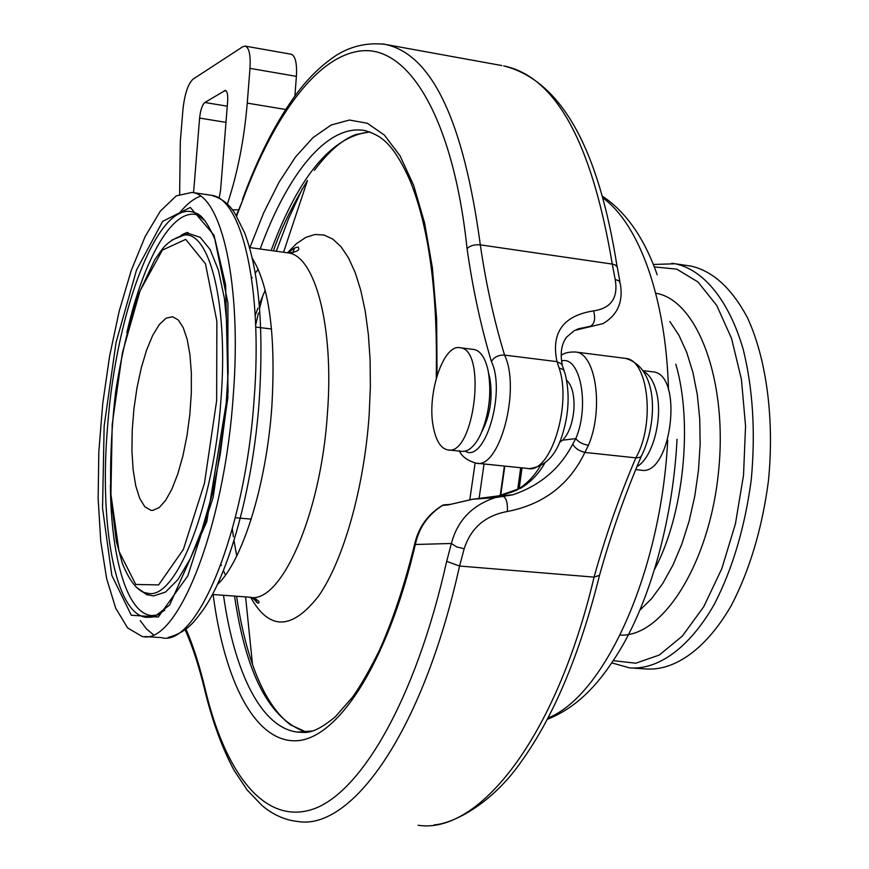 <?xml version="1.0" encoding="UTF-8"?>
<svg xmlns="http://www.w3.org/2000/svg" width="869" height="869" viewBox="0 0 869 869"><rect width="100%" height="100%" fill="white"/><g stroke="black" fill="none" stroke-linecap="round" stroke-linejoin="round"><path stroke-width="1.3" d="M152.868 510.375L150.858 510.309L144.819 506.768L139.703 498.426L135.749 485.814L133.131 469.684L131.936 450.848L132.218 430.264L133.924 408.908L136.998 387.77L141.289 367.848L146.589 350.098L152.683 335.412L159.277 324.561L166.044 318.184L172.659 316.75L178.297 319.988L183.218 327.591L187.172 339.29L189.931 354.617L191.343 372.877L191.31 393.19L189.833 414.546L186.965 435.858L182.87 456.04L177.754 474.083L171.899 489.117L165.588 500.446L159.136 507.615L152.868 510.375M233.164 396.829C242.179 283.815 221.454 195.014 191.973 192.429L176.277 195.862L160.385 211.069L145.134 236.553L131.23 270.531L119.227 311.048L109.603 356.116L102.716 403.716L98.827 451.804L98.132 498.361L100.739 541.311L106.626 578.58L115.675 608.104L127.624 627.939L141.984 636.369C176.07 646.742 223.963 530.905 233.164 396.829M688.965 265.795L691.181 266.12C712.949 271.171 731.687 288.312 747.373 317.533C766.523 358.799 774.648 419.499 768.359 481.567C762.026 528.83 749.686 570.129 731.329 605.465C706.28 648.937 674.713 671.096 645.819 668.945L634.381 668.207M500.674 495.406L504.813 466.099M504.378 466.056L500.218 495.504M256.431 602.391L255.997 599.002M251.011 519.814L251 519.119M271.324 328.993L271.476 328.33M292.864 252.705L294.461 248.197M517.728 489.356L520.683 467.728M522.008 467.87L519.206 488.443M559.451 442.473L562.634 440.181C569.021 433.392 572.801 422.855 573.964 408.571C574.463 394.884 572.03 385.434 566.653 380.22M213.133 594.526C224.213 680.003 254.541 742.007 295.916 740.79C337.042 739.595 387.161 664.666 415.349 544.494C418.901 527.711 428.004 514.654 442.679 505.345L447.828 504.998L472.28 499.306L498.534 495.873L520.727 488.204C531.002 481.915 539.062 473.453 544.917 462.829M562.634 440.181L575.81 438.606L572.725 444.146C559.951 468.728 539.942 485.63 512.71 494.83L495.058 497.655C471.976 505.367 457.409 520.64 451.391 543.483L446.666 561.363L459.56 566.034L464.176 548.741C470.933 527.928 485.326 515.523 507.355 511.504C543.538 504.411 569.38 484.717 584.891 452.412L588.443 445.276C603.933 409.158 595.83 353.27 575.702 352.043L574.431 351.902M584.891 452.412L584.891 452.412C579.102 451.022 575.05 448.263 572.725 444.146M561.57 360.939C580.231 355.464 589.91 405.617 575.81 438.606C578.504 442.104 582.719 444.331 588.443 445.276M507.355 511.504C507.8 503.249 506.421 498.198 503.227 496.362L485.456 497.633L486.488 498.263M464.176 548.741L456.605 546.862L451.391 543.483L415.349 544.494L415.034 542.506M624.55 358.256L625.528 358.376C658.93 367.945 657.399 422.899 641.898 455.063L640.507 457.159L636.543 457.93L584.967 452.423M599.523 575.3L594.081 577.125L459.56 566.034C422.573 733.273 351.076 830.992 297.535 821.455C284.739 820.043 272.877 814.709 261.949 805.454L247.176 790.008L234.13 770.401C222.203 748.166 212.46 721.618 204.932 690.768L205.301 692.343M518.12 489.377L511.385 492.212M445.297 504.77L441.713 505.791M447.828 504.998L448.849 504.531M502.445 495.591L498.567 496.916M472.975 499.197L448.426 504.813M574.528 330.437L602.923 323.637M619.945 281.914L617.229 266.957L615.317 264.991L612.254 264.078L615.176 279.416C618.402 297.763 611.2 308.256 593.57 310.885C563.145 315.697 550.946 332.621 556.986 361.634L559.082 367.935C572.215 405.465 549.947 474.789 527.581 468.445L477.092 463.253M556.986 361.634L561.743 364.1L564.079 370.379M529.178 468.576C544.667 466.859 555.595 456.029 561.971 436.064C569.021 413.948 569.999 392.907 564.926 372.953L563.373 369.64L559.082 367.935M593.57 310.885C595.754 318.825 594.537 324.094 589.91 326.711L576.495 329.514M615.176 279.416L619.13 280.959L620.314 283.739C623.388 301.728 617.631 315.012 603.043 323.583M488.639 373.355L489.823 377.928C492.886 397.502 490.257 415.349 481.947 431.48M236.618 216.142L242.581 200.467C274.626 113.47 320.031 51.51 365.621 50.63C410.863 50.163 453.553 120.791 467.066 248.599C472.649 288.171 480.753 325.799 491.387 361.493C494.265 356.974 498.654 354.845 504.563 355.095L556.91 361.623M467.066 248.599C470.151 245.612 474.561 244.363 480.307 244.852L612.254 264.078C591.985 142.668 555.791 76.613 503.662 65.881C560.624 80.296 598.426 147.198 617.077 266.587M273.442 250.859C280.426 230.089 291.767 206.626 307.463 180.48L283.544 252.26M433.435 427.559C436.119 440.909 440.833 448.35 447.589 449.87C474.018 457.072 487.324 349.305 460.157 347.752C443.299 343.461 426.44 394.928 433.435 427.559M448.469 449.957L461.548 451.326C468.206 452.054 474.474 446.623 480.351 435.021C489.16 414.752 491.789 393.461 488.237 371.161L488.128 370.639C485.26 357.93 480.59 350.88 474.094 349.49L473.355 349.403M635.706 469.586L640.616 470.107C671.259 477.559 684.272 374.007 652.912 371.845L652.076 371.747M636.955 466.566C652.912 458.05 663.558 416.74 656.182 391.007C653.401 380.828 649.154 374.278 643.429 371.345M294.895 96.014L296.394 76.363C297.1 63.241 295.384 55.866 291.224 54.236L245.243 46.122L242.799 46.73L193.005 79.177C187.997 83.913 184.63 94.124 182.914 109.809L180.317 141.647L179.644 194.113M227.341 204.182C237.519 173.528 244.156 139.844 247.252 103.118L249.99 68.358C250.75 55.138 249.164 47.719 245.243 46.122M193.57 192.668L199.598 118.086C200.478 110.037 202.227 104.834 204.834 102.488L225.343 90.398C227.254 91.202 228.026 94.895 227.635 101.467L220.607 189.898L219.194 198.067M238.54 209.863L232.305 209.798M306.388 732.132L290.333 724.768C274.93 712.819 262.319 692.702 252.499 664.416C245.569 644.396 240.268 621.672 236.596 596.243M216.653 400.576L204.465 483.283L183.359 549.49L158.614 584.913L135.749 584.457L119.042 551.435L110.917 494.418L112.21 424.3L122.431 352.651L140.018 290.952L162.351 250.131L185.716 239.366L205.464 263.752L216.87 321.226L216.653 400.576M136.433 587.368L143.863 592.452L148.957 593.494C176.722 598.111 213.644 505.237 220.889 400.555C228.612 305.236 209.918 231.339 184.109 235.032L171.877 240.083M182.132 235.369L189.04 233.62L200.185 237.313L210.157 249.566L218.401 270.161L224.398 298.371L227.732 332.957L228.145 372.149L225.538 413.807L220.063 455.552L212.025 494.993L201.912 529.938L190.354 558.561L177.993 579.525L165.523 592.071L153.541 595.949L148.36 594.874L144.319 592.691M104.15 426.136L102.542 508.115L111.84 575.397L131.295 615.252L158.256 617.033L187.791 575.897L213.177 497.166L227.841 398.035L227.939 303.14L214.035 235.238L190.333 207.452L162.677 221.334L136.509 270.042L116.044 342.484L104.15 426.136M164.752 610.168L156.007 615.773L147.078 617.392C115.121 615.784 99.088 523.942 107.615 426.147C116.055 310.798 158.777 196.535 195.199 212.916L205.366 221.03M126.831 332.751C143.83 257.756 174.115 204.432 199.598 215.686L201.141 216.424M158.81 614.741L151.999 615.6C127.059 614.264 111.015 557.561 110.385 485.152M611.733 662.862L629.667 667.903C658.257 670.032 689.541 647.774 714.405 604.129C732.632 568.663 744.918 527.201 751.261 479.764C755.628 432.045 752.923 388.476 743.125 349.056C728.711 299.881 703.336 269.629 675.17 263.763L671.802 263.307M654.259 266.913L676.766 269.14L698.003 282.001L716.686 305.367L731.524 338.367L741.42 379.362L745.559 425.962L743.527 475.202L735.424 523.833L721.824 568.641L703.705 606.779L682.361 636.054L659.234 655.063L635.739 663.221L613.21 660.646M620.151 635.098C662.08 637.444 709.18 564.481 718.457 472.475C728.2 380.535 697.112 299.696 655.737 293.222M669.825 321.454L678.961 335.325L686.738 352.423L692.919 372.41L697.307 394.798L699.741 419.01L700.142 444.428L698.47 470.357L694.787 496.09L689.182 520.9L681.817 544.124L672.921 565.154L662.754 583.457L651.609 598.622L639.801 610.32M654.466 569.619C683.653 515.371 693.201 423.17 675.81 364.198M547.351 719.315C576.907 707.659 597.535 684.674 613.84 659.68C647.644 609.299 672.769 523.931 677.027 439.29M667.729 440.138C660.972 573.138 604.205 695.895 548.067 717.968M603.26 198.23C638.932 224.235 666.034 297.48 668.5 389.801M446.666 561.363C415.491 700.794 359.918 794.353 311.819 809.56C263.437 824.67 224.865 771.846 205.225 689.258C199.533 665.469 193.114 645.395 185.955 629.037M312.514 731.003L297.339 732.089C260.896 727.646 234.109 671.346 223.518 595.287M205.225 689.258L204.932 690.768C199.055 666.338 192.44 645.982 185.075 629.71M561.135 355.258C564.6 352.814 569.456 351.749 575.702 352.043L625.528 358.376C648.285 359.57 655.443 423.942 635.836 457.876C619.532 495.971 605.617 535.717 594.081 577.125C555.693 739.704 477.95 834.761 418.119 825.257M234.554 596.091C246.079 674.626 269.977 719.988 306.236 732.154M449.664 504.335L448.274 504.748M260.168 249.012C287.465 173.952 327.385 123.496 365.078 130.589C378.449 135.064 391.637 139.409 409.972 180.48C428.884 227.124 437.661 291.821 436.292 374.561L436.271 375.202M314.372 170.346C328.504 151.543 342.267 139.616 355.671 134.576L369.879 131.882C331.828 136.314 298.903 175.875 271.106 250.533M501.804 65.544L382.805 43.95M491.387 361.493C506.203 391.854 484.75 463.655 465.154 451.174M437.031 375.582L436.662 318.923L432.414 267.978L424.604 222.985L413.644 185.303L400.055 155.844L384.424 135.13L367.348 123.257L349.414 120.041L331.143 125.027L313.057 137.574L295.547 156.931L278.992 182.284L263.698 212.786L249.903 247.589M459.212 450.642C461.678 456.377 467.272 460.537 475.984 463.134C499.273 470.14 521.128 389.355 504.563 355.095C494.005 320.259 485.923 283.511 480.307 244.852C463.601 120.889 431.86 54.052 385.076 44.341C367.359 42.353 351.043 46.046 336.118 55.41C321.747 65.034 308.853 77.428 297.448 92.592C276.635 120.574 258.299 156.181 242.473 199.435L242.885 198.317M242.581 200.467L236.303 215.621M437.053 374.083L436.292 374.561L436.292 378.091M296.394 76.363L249.99 68.358M285.64 109.483L247.252 103.118M226.244 90.984L224.256 90.648M227.265 106.181L204.834 102.488M225.983 122.355L199.598 118.086M479.123 498.285L484.044 463.97M302.423 188.616L288.693 218.412L276.277 251.25M262.927 295.351L259.559 308.473M258.441 313.025L255.649 325.06M475.126 463.014L469.803 499.718M286.672 252.694L288.073 252.89C314.806 255.497 334.087 325.647 327.483 412.656C321.03 515.534 280.307 605.345 249.305 597.177L212.394 594.472M225.495 575.006L223.409 570.564M221.378 565.556L220.998 564.568M251.63 278.449L252.206 277.569M255.247 273.127L258.212 269.238M250.663 597.318C269.26 630.644 291.919 630.221 318.608 596.025C343.407 560.559 364.165 487.911 369.184 414.567L370.379 386.672L370.096 359.733L368.347 334.337L365.208 311.037L360.765 290.289L355.149 272.464L348.502 257.865L340.985 246.698L332.773 239.073L324.05 235.021L314.98 234.489L305.758 237.4L296.535 243.57L287.465 252.792M265.186 290.17L259.234 304.508M257.854 308.147L255.204 315.577M232.371 528.895L233.403 536.749M233.967 540.605L236.759 555.921M217.337 584.555C242.049 562.221 266.414 485.391 271.845 406.562C275.907 335.597 269.379 286.162 252.282 258.245M209.842 195.069L211.286 195.286C241.506 197.991 263.003 286.574 254.128 399.143C245.123 532.708 196.448 648.024 161.482 637.629L145.004 636.553M153.378 634.663L146.535 628.993L140.267 620.672M178.851 213.883C186.031 204.649 193.255 198.751 200.522 196.188M168.173 637.455C187.954 631.959 194.547 620.987 201.945 611.515C228.514 575.789 253.031 488.28 259.244 400.272C263.894 326.972 259.005 271.128 244.591 232.751L235.184 213.872C229.59 204.367 221.628 198.165 211.286 195.286L191.973 192.429M150.858 510.309L151.966 510.407M235.314 517.739L239.409 518.098M240.3 518.185L251.217 519.141M255.725 327.059L259.788 327.559M260.678 327.678L271.541 329.025M180.806 235.521C185.499 232.838 187.932 231.947 188.095 232.87L189.04 233.62L184.109 235.032C174.408 237.889 166.946 242.809 161.732 249.827L154.856 259.549L138.605 294.091C128.927 323.192 121.269 355.747 115.631 391.756C111.406 428.363 109.842 463.557 110.928 497.34L116.348 541.387L122.247 563.025C128.753 579.308 135.955 589.128 143.863 592.452L148.36 594.874L147.328 594.972L142.929 592.061M200.587 216.218L195.199 212.916C201.163 214.046 207.8 222.996 215.11 239.757L225.614 284.804L228.08 391.919L206.789 521.704L169.672 604.954L154.356 616.794L149.664 617.37L159.06 614.253M653.292 264.48L675.17 263.763L691.181 266.12M602.76 196.437C629.786 214.393 646.873 245.08 657.181 274.767M498.534 495.873L512.645 494.841M495.211 497.622L512.58 494.863M443.624 504.922L442.419 505.367C427.896 514.35 418.684 527.081 414.785 543.57C404.813 584.337 392.962 620.053 379.21 650.696C369.542 670.281 360.646 685.771 352.521 697.177L335.184 716.914C312.145 735.739 305.475 732.241 297.339 732.089L302.944 732.361M599.512 575.332C611.026 534.142 624.909 494.58 641.148 456.649M434.207 824.898C452.934 823.584 491.832 804.336 521.563 761.19C553.705 716.382 579.601 654.748 599.284 576.277M540.399 465.817C531.839 480.546 520.737 487.867 517.033 489.758M472.671 499.24L495.058 497.644M443.798 504.867L448.871 504.52M517.718 489.551C515.187 491.083 508.81 493.19 498.578 495.862M562.265 364.817C560.005 353.303 561.439 344.091 566.566 337.161L574.42 330.492M578.298 328.808L591.376 326.071M460.157 347.752L474.094 349.49M642.951 370.607L652.912 371.845M559.918 441.398L561.026 441.517M566.86 381.393L567.957 381.524M251.087 597.34C258.223 599.914 260.581 601.902 258.147 603.271L251.934 597.492M249.544 247.535L288.073 252.89C296.807 252.119 300.196 250.229 298.241 247.23C296.025 246.915 292.712 248.806 288.312 252.912M245.59 596.905L252.499 664.416"/></g></svg>
